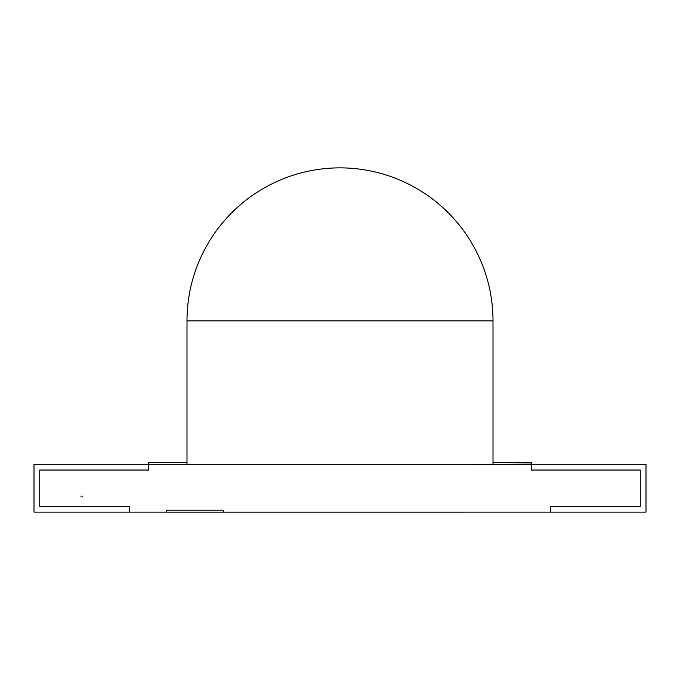 <?xml version="1.0" encoding="UTF-8"?>
<svg xmlns="http://www.w3.org/2000/svg" width="680" height="680" viewBox="0 0 680 680"><rect width="100%" height="100%" fill="white"/><g stroke="black" fill="none" stroke-linecap="round" stroke-linejoin="round"><path stroke-width="1.02" d="M493 320.866A153 153 0 0 0 340 167.867A153 153 0 0 0 187 320.866L493 320.866L493 464.304L187 464.304L187 320.866M148.75 464.304L148.75 470.041L39.737 470.041L39.737 506.379L129.625 506.379L129.625 512.116L646 512.116L646 464.304L531.25 464.304L531.25 470.041L640.262 470.041L640.262 506.379L550.375 506.379L550.375 512.116L550.375 506.379L640.262 506.379L640.262 470.041L531.25 470.041L531.25 464.304L148.75 464.304L148.75 470.041L39.737 470.041L39.737 506.379L129.625 506.379L129.625 512.116L34 512.116L34 464.304L148.75 464.304L148.75 462.392L187 462.392M223.66 512.134L223.66 510.204L166.285 510.204L166.285 512.134L463.93 512.134M531.25 464.108L473.629 464.491L531.25 464.491L531.25 462.392L493 462.392M80.988 496.876L80.988 496.077L80.988 496.876M82.764 496.876L82.764 496.077L82.764 496.876"/></g></svg>
